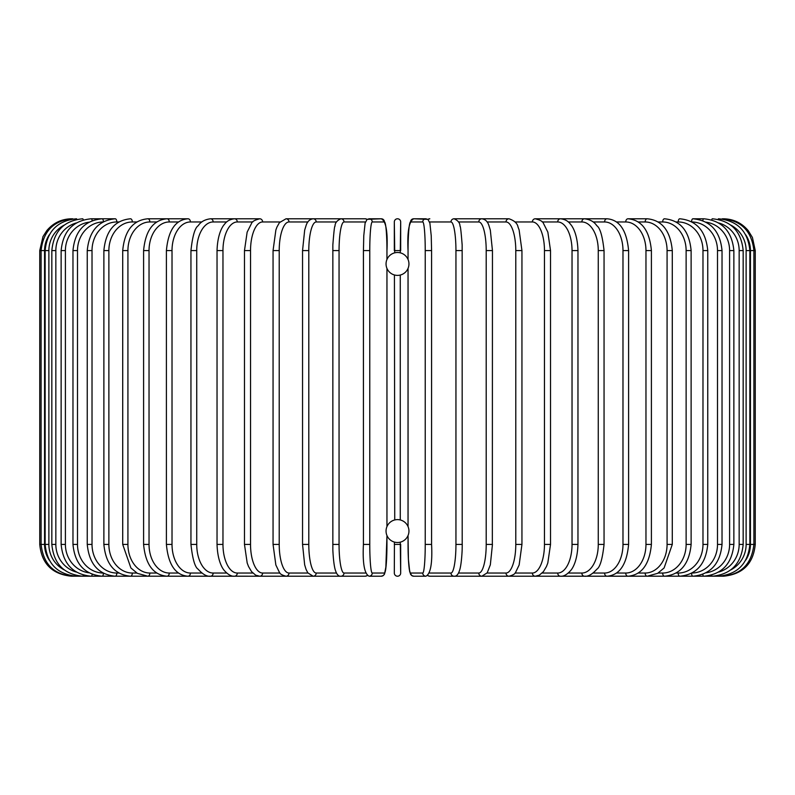 <?xml version="1.0" encoding="UTF-8"?>
<svg xmlns="http://www.w3.org/2000/svg" width="795" height="795" viewBox="0 0 795 795"><rect width="100%" height="100%" fill="white"/><g stroke="black" fill="none" stroke-linecap="round" stroke-linejoin="round"><path stroke-width="1.19" d="M394.737 252.83L394.32 221.964A3.18 3.18 0 0 1 397.5 218.784A3.18 3.18 0 0 1 400.68 221.964L400.263 252.83M400.263 542.17L400.68 573.036A3.18 3.18 0 0 1 397.5 576.216A3.18 3.18 0 0 1 394.32 573.036A3.18 3.18 0 0 0 397.5 576.216A3.18 3.18 0 0 0 400.68 573.036A3.18 3.18 0 0 1 397.5 576.216A3.18 3.18 0 0 1 394.32 573.036L394.429 542.091M400.68 221.964A3.18 3.18 0 0 0 397.5 218.784A3.18 3.18 0 0 0 394.32 221.964A3.18 3.18 0 0 1 397.5 218.784A3.18 3.18 0 0 1 400.68 221.964L400.68 250.584L400.68 221.964A3.18 3.18 0 0 0 397.5 218.784A3.18 3.18 0 0 0 394.32 221.964L394.32 250.584L400.68 250.584M400.263 275.05L400.263 519.95M399.12 519.731L398.365 519.642M397.5 542.508A11.448 11.448 0 0 0 408.948 531.06A11.448 11.448 0 0 0 397.5 519.612A11.448 11.448 0 0 0 386.052 531.06A11.448 11.448 0 0 0 397.5 542.508M394.32 544.416L400.68 544.416L400.68 573.036A3.18 3.18 0 0 1 397.5 576.216A3.18 3.18 0 0 1 394.32 573.036M399.12 252.611L398.365 252.522M397.5 275.388A11.448 11.448 0 0 0 408.948 263.94A11.448 11.448 0 0 0 397.5 252.492A11.448 11.448 0 0 0 386.052 263.94A11.448 11.448 0 0 0 397.5 275.388M394.737 519.95L394.429 274.971M394.737 275.05L395.234 275.159M395.88 275.269L396.625 275.358M394.737 542.17L395.234 542.279M395.88 542.389L396.625 542.478M39.75 250.584L44.56 250.584L44.56 544.416L39.75 544.416L39.75 250.584L42.99 236.592L46.885 230.51C53.354 222.898 61.573 218.993 71.55 218.784L71.55 218.804M71.55 576.196L365.193 576.216A3.18 3.13 90 0 0 367.091 575.57M49.211 234.923A28.62 28.511 90 0 0 44.56 250.584M72.892 218.993L72.792 218.784C53.831 220.384 43.268 230.987 41.102 250.584L41.102 544.416C43.328 564.082 53.891 574.676 72.792 576.216L72.892 576.007M44.56 544.416A28.62 28.511 90 0 0 49.211 560.077M45.136 250.584L48.873 250.584L48.873 544.416L45.136 544.416L45.136 250.584C47.024 231.246 57.479 220.642 76.499 218.784A3.18 0.557 -90 0 1 76.817 219.36M64.196 225.114A28.62 28.183 90 0 0 48.873 250.584M48.873 544.416A28.62 28.183 90 0 0 64.196 569.886M76.817 575.64A3.18 0.557 90 0 1 76.499 576.216C57.479 574.358 47.024 563.754 45.136 544.416M51.834 250.584L55.839 250.584L55.839 544.416L51.834 544.416L51.834 250.584C53.722 231.206 63.988 220.613 82.66 218.784A3.18 0.825 -90 0 1 83.286 219.907M76.36 222.928A28.62 27.646 90 0 0 55.839 250.584M55.839 544.416A28.62 27.646 90 0 0 76.36 572.072M83.286 575.093A3.18 0.825 90 0 1 82.66 576.216C63.988 574.388 53.722 563.794 51.834 544.416M61.136 250.584L65.399 250.584L65.399 544.416L61.136 544.416L61.136 250.584C63.024 231.156 73.041 220.553 91.206 218.784A3.18 1.083 -90 0 1 92.2 220.672M88.99 222.183A28.62 26.891 90 0 0 65.399 250.584M65.399 544.416A28.62 26.891 90 0 0 88.99 572.817M92.2 574.328A3.18 1.083 90 0 1 91.206 576.216C73.051 574.447 63.024 563.844 61.136 544.416M72.971 250.584L77.493 250.584L77.493 544.416L72.971 544.416L72.971 250.584C74.859 231.087 84.568 220.483 102.088 218.784A3.18 1.342 -90 0 1 103.43 221.745M103.012 221.964A28.62 25.937 90 0 0 77.493 250.584M77.493 544.416A28.62 25.937 90 0 0 103.012 573.036M103.43 573.255A3.18 1.342 90 0 1 102.088 576.216C84.568 574.517 74.859 563.913 72.971 544.416M87.251 250.584L92.021 250.584L92.021 544.416L87.251 544.416L87.251 250.584C89.149 230.997 98.471 220.394 115.215 218.784L91.206 218.784M118.872 221.964L116.805 221.964A28.62 24.784 90 0 0 92.021 250.584M116.805 221.964A3.18 1.59 -90 0 0 115.215 218.784L102.088 218.784M92.021 544.416A28.62 24.784 90 0 0 116.805 573.036L118.872 573.036M116.805 573.036A3.18 1.59 90 0 1 115.215 576.216C98.471 574.606 89.149 564.003 87.251 544.416M103.877 250.584L108.875 250.584L108.875 544.416L103.877 544.416L103.877 250.584C105.765 230.888 114.639 220.285 130.499 218.784A3.18 1.829 -90 0 1 132.318 221.964A28.62 23.443 90 0 0 108.875 250.584M136.829 221.964L132.318 221.964M108.875 544.416A28.62 23.443 90 0 0 132.318 573.036L136.829 573.036M132.318 573.036A3.18 1.829 90 0 1 130.499 576.216C114.639 574.715 105.765 564.112 103.877 544.416M122.708 250.584L127.925 250.584L127.925 544.416L122.708 544.416L122.708 250.584C124.586 230.749 132.954 220.155 147.81 218.784A3.18 2.047 -90 0 1 149.848 221.964A28.62 21.922 90 0 0 127.925 250.584M156.754 221.964L149.848 221.964M127.925 544.416A28.62 21.922 90 0 0 149.848 573.036L156.754 573.036M149.848 573.036A3.18 2.047 90 0 1 147.81 576.216L137.346 573.344L130.897 567.958L122.708 544.416M143.597 250.584L149.033 250.584L149.033 544.416L143.597 544.416L143.597 250.584C145.465 230.58 153.276 219.986 167.02 218.784L147.81 218.784M178.487 221.964L169.265 221.964A28.62 20.233 90 0 0 149.033 250.584M169.265 221.964A3.18 2.246 -90 0 0 167.02 218.784L187.988 218.784A3.18 2.435 -90 0 1 190.422 221.964A28.62 18.394 90 0 0 172.018 250.584L172.018 544.416L166.403 544.416L166.403 250.584L172.018 250.584M149.033 544.416A28.62 20.233 90 0 0 169.265 573.036L178.487 573.036M169.265 573.036A3.18 2.246 90 0 1 167.02 576.216C153.276 575.014 145.465 564.42 143.597 544.416M201.87 221.964L190.422 221.964M172.018 544.416A28.62 18.394 90 0 0 190.422 573.036L201.87 573.036M190.422 573.036A3.18 2.435 90 0 1 187.988 576.216C175.437 575.222 168.252 564.619 166.403 544.416M190.949 250.584L196.733 250.584L196.733 544.416L190.949 544.416L190.949 250.584C192.509 236.105 194.934 227.797 198.223 225.681C200.757 221.775 204.862 219.48 210.546 218.784A3.18 2.604 -90 0 1 213.149 221.964A28.62 16.417 90 0 0 196.733 250.584M226.704 221.964L213.149 221.964M196.733 544.416A28.62 16.417 90 0 0 213.149 573.036L226.704 573.036M213.149 573.036A3.18 2.604 90 0 1 210.546 576.216C206.849 576.683 202.715 574.348 198.134 569.2C194.934 567.203 192.539 558.945 190.949 544.416M217.035 250.584L222.968 250.584L222.968 544.416L217.035 544.416L217.035 250.584C217.582 233.283 222.928 225.869 224.528 224.24C226.774 221.07 230.103 219.251 234.525 218.784L210.546 218.784M252.8 221.964L237.278 221.964A28.62 14.31 90 0 0 222.968 250.584M237.278 221.964A3.18 2.753 -90 0 0 234.525 218.784L259.746 218.784A3.18 2.882 -90 0 1 262.628 221.964A28.62 12.094 90 0 0 250.534 250.584L250.534 544.416L244.472 544.416L244.472 250.584L250.534 250.584M222.968 544.416A28.62 14.31 90 0 0 237.278 573.036L252.8 573.036M237.278 573.036A3.18 2.753 90 0 1 234.525 576.216C231.464 576.544 228.105 574.686 224.448 570.661C222.928 569.101 217.601 561.777 217.035 544.416M279.949 221.964L262.628 221.964M250.534 544.416A28.62 12.094 90 0 0 262.628 573.036L279.949 573.036M262.628 573.036A3.18 2.882 90 0 1 259.746 576.216L255.712 575.202L251.548 571.625L248.517 566.477L247.195 563.019L244.472 544.416M273.241 250.584L279.214 250.584L279.214 544.416L273.053 544.416L273.053 250.584L275.885 229.914L276.948 227.072L279.403 222.65L286.021 218.784A3.18 2.991 -90 0 1 289.002 221.964A28.62 9.788 90 0 0 279.214 250.584M307.933 221.964L289.002 221.964M279.214 544.416A28.62 9.788 90 0 0 289.002 573.036L307.933 573.036M289.002 573.036A3.18 2.991 90 0 1 286.021 576.216C282.086 575.183 279.88 573.891 279.383 572.32L275.855 564.987L273.053 544.416M302.656 250.584L308.798 250.584L308.798 544.416L302.656 544.416M336.504 221.964L316.211 221.964A28.62 7.403 90 0 0 308.798 250.584M316.211 221.964A3.18 3.071 -90 0 0 313.141 218.784C309.623 219.291 307.258 221.596 306.035 225.701L304.674 230.133L302.547 250.584L302.547 544.416L304.664 564.808L306.025 569.27L307.784 572.827L313.141 576.216A3.18 3.071 90 0 0 316.211 573.036L336.504 573.036M308.798 544.416A28.62 7.403 90 0 0 316.211 573.036M332.797 250.584L339.058 250.584L339.058 544.416L332.797 544.416M365.422 221.964L344.026 221.964A28.62 4.969 90 0 0 339.058 250.584M344.026 221.964A3.18 3.13 -90 0 0 340.896 218.784C336.971 220.503 335.003 222.968 335.013 226.178C334.576 225.561 333.85 231.822 332.847 244.969L332.847 549.991C333.612 565.931 335.371 570.184 335.49 570.522C336.812 574.586 338.61 576.484 340.896 576.216A3.18 3.13 90 0 0 344.026 573.036L365.422 573.036M339.058 544.416A28.62 4.969 90 0 0 344.026 573.036M367.091 219.43A3.18 3.13 -90 0 0 365.193 218.784L313.141 218.784M369.764 544.416A28.62 2.494 90 0 0 372.259 573.036A3.18 3.17 90 0 1 369.089 576.216C364.398 573.881 362.51 563.277 363.414 544.416L363.414 250.584L369.764 250.584L369.764 544.416L363.414 544.416L363.434 250.584L363.772 235.727L365.104 223.137L367.012 219.49L369.089 218.784A3.18 3.17 -90 0 1 372.259 221.964A28.62 2.494 90 0 0 369.764 250.584M386.946 259.498L386.946 250.584A28.62 2.494 90 0 0 384.452 221.964L372.259 221.964M372.259 573.036L384.452 573.036A28.62 2.494 90 0 0 386.946 544.416L386.946 535.502M386.946 526.618L386.946 268.382M384.452 221.964A3.18 3.17 -90 0 0 381.282 218.784L367.24 219.331L365.193 218.784L340.896 218.784M381.282 218.784C385.972 221.119 387.871 231.723 386.956 250.584L386.946 250.584C387.871 231.723 385.972 221.119 381.282 218.784L369.089 218.784M386.956 535.532L385.794 568.832L384.482 574.189L383.359 575.51L381.282 576.216A3.18 3.17 90 0 0 384.452 573.036M425.236 250.584L431.586 250.584L431.586 544.416L425.236 544.416L425.236 250.584A28.62 2.494 -90 0 0 422.741 221.964L410.548 221.964A28.62 2.494 -90 0 0 408.054 250.584L408.054 259.498M408.054 535.502L408.054 544.416A28.62 2.494 -90 0 0 410.548 573.036L422.741 573.036A3.18 3.17 -90 0 0 425.911 576.216C430.602 573.881 432.49 563.277 431.586 544.416L431.586 250.584L431.228 235.727L429.896 223.137L427.988 219.49L425.911 218.784A3.18 3.17 90 0 0 422.741 221.964M422.741 573.036A28.62 2.494 -90 0 0 425.236 544.416M408.054 268.382L408.054 526.618M427.909 219.43A3.18 3.13 90 0 1 429.807 218.784L427.76 219.331L413.718 218.784A3.18 3.17 90 0 0 410.548 221.964M408.044 259.468L408.054 250.584C407.129 231.723 409.028 221.119 413.718 218.784L425.911 218.784M425.911 576.216L413.718 576.216L411.641 575.51L410.518 574.189L409.206 568.832L408.401 559.273L408.044 535.532M408.044 544.416L408.401 559.273L409.723 571.863L411.641 575.51L413.718 576.216A3.18 3.17 -90 0 1 410.548 573.036M429.578 573.036L450.974 573.036A28.62 4.969 -90 0 0 455.942 544.416L455.942 250.584L462.203 250.584M462.203 544.416L462.153 244.969C461.15 231.822 460.424 225.561 459.987 226.178C459.997 222.968 458.029 220.503 454.104 218.784A3.18 3.13 90 0 0 450.974 221.964L429.578 221.964M455.942 250.584A28.62 4.969 -90 0 0 450.974 221.964M723.45 576.196L454.104 576.216C456.39 576.484 458.188 574.586 459.51 570.522C459.629 570.184 461.388 565.931 462.153 549.991L462.253 544.416L455.942 544.416M427.76 575.669L429.807 576.216A3.18 3.13 -90 0 1 427.909 575.57M429.807 576.216L454.104 576.216A3.18 3.13 -90 0 1 450.974 573.036M458.496 573.036L478.789 573.036A28.62 7.403 -90 0 0 486.202 544.416L486.202 250.584L492.344 250.584M492.344 544.416L492.453 250.584L490.326 230.133L488.965 225.701C487.742 221.596 485.377 219.291 481.859 218.784A3.18 3.071 90 0 0 478.789 221.964L458.496 221.964M486.202 250.584A28.62 7.403 -90 0 0 478.789 221.964M478.789 573.036A3.18 3.071 -90 0 0 481.859 576.216L487.216 572.827L490.336 564.808L492.453 544.416L486.202 544.416M487.067 573.036L505.998 573.036A28.62 9.788 -90 0 0 515.786 544.416L515.786 250.584L521.947 250.584L519.115 229.914L518.052 227.072C517.386 223.365 514.355 220.603 508.979 218.784A3.18 2.991 90 0 0 505.998 221.964L487.067 221.964M515.786 250.584A28.62 9.788 -90 0 0 505.998 221.964M521.759 544.416L515.786 544.416M521.947 250.584L521.947 544.416L519.145 564.987L515.617 572.32C515.12 573.891 512.914 575.183 508.979 576.216A3.18 2.991 -90 0 1 505.998 573.036M515.051 573.036L532.372 573.036A28.62 12.094 -90 0 0 544.466 544.416L544.466 250.584L550.528 250.584L547.854 232.13L543.452 223.375C543.045 221.606 540.312 220.076 535.254 218.784A3.18 2.882 90 0 0 532.372 221.964L515.051 221.964M544.466 250.584A28.62 12.094 -90 0 0 532.372 221.964M550.528 250.584L550.528 544.416L544.466 544.416M550.528 544.416L547.805 563.019L546.483 566.477L543.452 571.625L539.288 575.202L535.254 576.216A3.18 2.882 -90 0 1 532.372 573.036M542.2 573.036L557.722 573.036A28.62 14.31 -90 0 0 572.032 544.416L572.032 250.584L577.965 250.584C577.418 233.283 572.072 225.869 570.472 224.24C568.226 221.07 564.897 219.251 560.475 218.784A3.18 2.753 90 0 0 557.722 221.964L542.2 221.964M572.032 250.584A28.62 14.31 -90 0 0 557.722 221.964M577.965 250.584L577.965 544.416L572.032 544.416M577.965 544.416C577.399 561.777 572.072 569.101 570.552 570.661C566.895 574.686 563.536 576.544 560.475 576.216A3.18 2.753 -90 0 1 557.722 573.036M568.296 573.036L581.851 573.036A28.62 16.417 -90 0 0 598.267 544.416L598.267 250.584L604.051 250.584C602.491 236.105 600.066 227.797 596.777 225.681C594.243 221.775 590.138 219.48 584.454 218.784A3.18 2.604 90 0 0 581.851 221.964L568.296 221.964M598.267 250.584A28.62 16.417 -90 0 0 581.851 221.964M604.051 250.584L604.051 544.416L598.267 544.416M604.051 544.416C602.461 558.945 600.066 567.203 596.866 569.2C592.285 574.348 588.151 576.683 584.454 576.216A3.18 2.604 -90 0 1 581.851 573.036M593.13 573.036L604.578 573.036A28.62 18.394 -90 0 0 622.982 544.416L622.982 250.584L628.597 250.584C626.748 230.381 619.563 219.778 607.012 218.784A3.18 2.435 90 0 0 604.578 221.964L593.13 221.964M622.982 250.584A28.62 18.394 -90 0 0 604.578 221.964M628.597 250.584L628.597 544.416L622.982 544.416M628.597 544.416C626.748 564.619 619.563 575.222 607.012 576.216A3.18 2.435 -90 0 1 604.578 573.036M616.513 573.036L625.735 573.036A28.62 20.233 -90 0 0 645.967 544.416L645.967 250.584L651.403 250.584C649.535 230.58 641.724 219.986 627.98 218.784A3.18 2.246 90 0 0 625.735 221.964L616.513 221.964M645.967 250.584A28.62 20.233 -90 0 0 625.735 221.964M651.403 250.584L651.403 544.416L645.967 544.416M651.403 544.416C649.535 564.42 641.724 575.014 627.98 576.216A3.18 2.246 -90 0 1 625.735 573.036M638.246 573.036L645.152 573.036A28.62 21.922 -90 0 0 667.075 544.416L667.075 250.584L672.292 250.584C670.414 230.749 662.046 220.155 647.19 218.784A3.18 2.047 90 0 0 645.152 221.964L638.246 221.964M667.075 250.584A28.62 21.922 -90 0 0 645.152 221.964M672.292 250.584L672.292 544.416L667.075 544.416M672.292 544.416L664.103 567.958L657.654 573.344L647.19 576.216A3.18 2.047 -90 0 1 645.152 573.036M658.171 573.036L662.682 573.036A28.62 23.443 -90 0 0 686.125 544.416L686.125 250.584L691.123 250.584C689.235 230.888 680.361 220.285 664.501 218.784A3.18 1.829 90 0 0 662.682 221.964L658.171 221.964M686.125 250.584A28.62 23.443 -90 0 0 662.682 221.964M691.123 250.584L691.123 544.416L686.125 544.416M691.123 544.416C689.235 564.112 680.361 574.715 664.501 576.216A3.18 1.829 -90 0 1 662.682 573.036M676.128 573.036L678.195 573.036A28.62 24.784 -90 0 0 702.979 544.416L702.979 250.584L707.749 250.584C705.851 230.997 696.529 220.394 679.785 218.784A3.18 1.59 90 0 0 678.195 221.964L676.128 221.964M702.979 250.584A28.62 24.784 -90 0 0 678.195 221.964M707.749 250.584L707.749 544.416L702.979 544.416M707.749 544.416C705.851 564.003 696.529 574.606 679.785 576.216A3.18 1.59 -90 0 1 678.195 573.036M691.988 573.036A28.62 25.937 -90 0 0 717.507 544.416L717.507 250.584L722.029 250.584C720.141 231.087 710.432 220.483 692.912 218.784A3.18 1.342 90 0 0 691.57 221.745M717.507 250.584A28.62 25.937 -90 0 0 691.988 221.964M722.029 250.584L722.029 544.416L717.507 544.416M722.029 544.416C720.141 563.913 710.432 574.517 692.912 576.216A3.18 1.342 -90 0 1 691.57 573.255M706.01 572.817A28.62 26.891 -90 0 0 729.601 544.416L729.601 250.584L733.865 250.584C731.976 231.156 721.959 220.553 703.794 218.784A3.18 1.083 90 0 0 702.8 220.672M729.601 250.584A28.62 26.891 -90 0 0 706.01 222.183M733.865 250.584L733.865 544.416L729.601 544.416M733.865 544.416C731.976 563.844 721.949 574.447 703.794 576.216A3.18 1.083 -90 0 1 702.8 574.328M718.64 572.072A28.62 27.646 -90 0 0 739.161 544.416L739.161 250.584L743.166 250.584C741.278 231.206 731.012 220.613 712.34 218.784A3.18 0.825 90 0 0 711.714 219.907M739.161 250.584A28.62 27.646 -90 0 0 718.64 222.928M743.166 250.584L743.166 544.416L739.161 544.416M743.166 544.416C741.278 563.794 731.012 574.388 712.34 576.216A3.18 0.825 -90 0 1 711.714 575.093M730.804 569.886A28.62 28.183 -90 0 0 746.127 544.416L746.127 250.584L749.864 250.584C747.976 231.246 737.521 220.642 718.501 218.784A3.18 0.557 90 0 0 718.183 219.36M746.127 250.584A28.62 28.183 -90 0 0 730.804 225.114M749.864 250.584L749.864 544.416L746.127 544.416M749.864 544.416C747.976 563.754 737.521 574.358 718.501 576.216A3.18 0.557 -90 0 1 718.183 575.64M745.79 560.077A28.62 28.511 -90 0 0 750.44 544.416L750.44 250.584L755.25 250.584L752.428 237.496L748.264 230.699C741.795 222.968 733.527 219.003 723.45 218.784L723.45 218.804M755.25 250.584L755.25 544.416L753.899 544.416L753.899 250.584C751.732 230.987 741.169 220.384 722.208 218.784L722.108 218.993M750.44 250.584A28.62 28.511 -90 0 0 745.79 234.923M722.108 576.007L722.208 576.216C741.109 574.676 751.673 564.082 753.899 544.416L750.44 544.416M71.55 576.216C52.232 574.328 41.638 563.735 39.75 544.416M166.403 250.584C168.252 230.381 175.437 219.778 187.988 218.784M244.472 250.584L247.146 232.13L251.548 223.375C251.955 221.606 254.688 220.076 259.746 218.784M333.87 218.784L286.021 218.784M367.24 575.669L365.193 576.216M386.956 526.588L386.956 268.412M386.956 259.468L386.956 250.584M386.956 544.416L386.161 565.513L384.482 574.189L383.359 575.51L381.282 576.216L369.089 576.216M408.044 526.588L408.044 268.412M481.859 218.784L454.104 218.784M461.13 218.784L508.979 218.784M535.254 218.784L607.012 218.784M627.98 218.784L647.19 218.784M703.794 218.784L692.912 218.784M723.45 576.216C742.769 574.328 753.362 563.735 755.25 544.416"/></g></svg>
